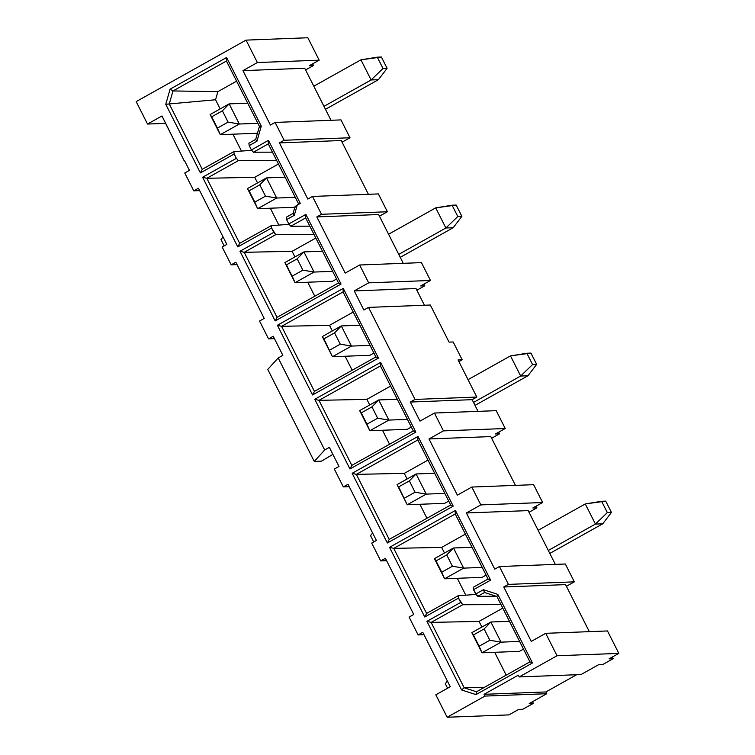 <?xml version="1.0" encoding="UTF-8"?>
<svg xmlns="http://www.w3.org/2000/svg" width="755" height="755" viewBox="0 0 755 755"><rect width="100%" height="100%" fill="white"/><g stroke="black" fill="none" stroke-linecap="round" stroke-linejoin="round"><path stroke-width="1.13" d="M423.989 634.71L418.11 634.936L409.097 617.099L413.768 614.476L385.399 558.304L380.718 560.918L386.598 560.691L380.718 560.918L385.399 558.304L413.768 614.476L409.097 617.099L418.11 634.936L423.989 634.71M426.594 613.419L393.742 548.385L389.542 547.318L424.744 617.005L426.594 613.419L424.744 617.005L458.511 598.102L460.701 602.433L426.934 621.337L461.588 689.947L475.961 694.609L532.464 662.984L497.809 594.383L483.436 589.712L475.725 594.025L473.536 589.693L490.608 580.142L455.416 510.455L455.218 513.976L488.07 579.01L455.218 513.976L455.416 510.455L490.608 580.142L488.07 579.01L490.608 580.142L473.536 589.693L473.196 587.333L473.536 589.693L477.736 596.318L475.725 594.025L483.436 589.712L484.568 592.496L483.436 589.712L497.809 594.383L496.903 596.497L497.809 594.383L532.464 662.984L529.925 661.861L532.464 662.984L475.961 694.609L476.49 691.769L475.961 694.609L461.588 689.947L464.155 687.758L461.588 689.947L426.934 621.337L431.133 622.403L426.934 621.337L460.701 602.433L462.711 604.727L458.511 598.102L458.172 595.742L458.511 598.102L424.744 617.005L389.542 547.318L455.416 510.455L389.542 547.318L393.742 548.385L426.594 613.419L458.172 595.742L426.594 613.419M465.797 595.176L457.275 578.292L465.797 595.176M444.497 553.009L441.666 547.384L393.742 548.385L455.218 513.976L393.742 548.385L441.666 547.384L444.497 553.009M502.783 608.124L479.048 621.403L481.888 627.027L479.048 621.403L502.783 608.124M494.667 652.311L506.19 675.14L494.667 652.311M465.391 534.106L441.666 547.384L465.391 534.106M486.088 575.093L482.067 577.348L486.088 575.093M523.479 649.111L519.459 651.357L523.479 649.111M422.781 632.322L418.11 634.936L422.781 632.322L450.263 686.729L422.781 632.322M435.824 694.817L450.263 686.729L435.824 694.817L447.158 717.25L435.824 694.817M508.945 714.881L447.158 717.25L508.945 714.881L518.713 709.417L522.819 709.256L533.332 703.367L529.236 703.528L546.771 693.713L484.974 696.082L447.158 717.25L484.974 696.082L546.771 693.713L545.874 691.948L484.087 694.317L484.974 696.082L484.087 694.317L545.874 691.948L576.65 674.715L545.874 691.948L546.771 693.713L529.236 703.528L533.332 703.367L532.492 701.697L533.332 703.367L522.819 709.256L518.713 709.417L508.945 714.881M518.317 675.159L484.087 694.317L518.317 675.159L519.213 676.924L518.317 675.159M581.001 674.555L519.213 676.924L581.001 674.555L598.536 664.74L602.632 664.579L613.154 658.69L609.058 658.851L618.826 653.386L557.03 655.755L519.213 676.924L557.03 655.755L618.826 653.386L607.492 630.953L545.695 633.322L557.03 655.755L545.695 633.322L607.492 630.953L618.826 653.386L609.058 658.851L613.154 658.69L602.632 664.579L598.536 664.74L581.001 674.555M531.256 641.401L545.695 633.322L531.256 641.401L503.774 586.994L531.256 641.401M589.315 631.642L565.561 584.625L503.774 586.994L565.561 584.625L589.315 631.642M508.445 584.379L503.774 586.994L508.445 584.379L574.338 581.85L508.445 584.379L499.433 566.533L508.445 584.379M566.401 586.286L574.338 581.85L565.325 564.004L499.433 566.533L565.325 564.004L574.338 581.85L566.401 586.286M488.07 579.01L473.196 587.333L488.07 579.01M496.167 596.261L477.736 596.318L484.568 592.496L496.903 596.497L529.925 661.861L476.49 691.769L464.155 687.758L431.133 622.403L462.711 604.727L500.999 604.613L462.711 604.727L431.133 622.403L479.048 621.403L431.133 622.403L464.155 687.758L484.389 687.343L464.155 687.758L476.49 691.769L529.925 661.861L496.903 596.497L484.568 592.496L477.736 596.318L496.167 596.261M476.065 594.412L458.172 595.742L476.065 594.412M612.314 657.029L613.154 658.69L612.314 657.029M494.761 569.157L499.433 566.533L494.761 569.157L466.382 512.975L528.17 510.606L555.34 564.391L528.17 510.606L466.382 512.975L494.761 569.157M304.737 68.271L331.011 120.29L304.737 68.271L242.94 70.64L304.737 68.271M341.232 140.524L368.402 194.309L341.232 140.524L279.435 142.893L341.232 140.524M378.614 214.533L403.264 263.325L378.614 214.533L316.826 216.911L378.614 214.533M416.005 288.552L424.433 305.246L416.005 288.552L354.218 290.93L416.005 288.552M430.322 305.02L449.055 342.109L430.322 305.02L368.525 307.389L430.322 305.02M458.068 359.956L476.811 397.055L472.139 399.669L478.038 411.362L472.139 399.669L476.811 397.055L458.068 359.956L462.173 359.795L453.16 341.958L449.055 342.109L453.16 341.958L462.173 359.795L458.068 359.956M490.788 436.588L515.429 485.38L490.788 436.588L428.991 438.957L490.788 436.588M334.314 469.063L338.995 466.448L329.359 447.366L324.678 449.98L314.269 461.437L321.404 461.163L332.898 454.387L321.404 461.163L314.269 461.437L324.678 449.98L329.359 447.366L338.995 466.448L334.314 469.063L343.327 486.899L349.216 486.682L343.327 486.899L348.008 484.285L343.327 486.899L334.314 469.063M267.77 369.403L278.189 357.945L282.861 355.331L273.225 336.249L268.553 338.872L274.433 338.646L268.553 338.872L273.225 336.249L282.861 355.331L278.189 357.945L324.678 449.98L278.189 357.945L267.77 369.403L314.269 461.437L267.77 369.403M259.541 321.026L264.212 318.412L235.843 262.23L231.162 264.854L237.051 264.627L231.162 264.854L235.843 262.23L264.212 318.412L259.541 321.026L268.553 338.872L259.541 321.026M222.149 247.008L226.83 244.393L198.452 188.221L193.771 190.836L199.66 190.609L193.771 190.836L198.452 188.221L226.83 244.393L222.149 247.008L231.162 264.854L222.149 247.008M184.758 172.989L189.439 170.375L184.616 160.834L189.439 170.375L184.758 172.989L193.771 190.836L184.758 172.989M166.77 125.509L161.957 115.968L147.508 124.046L165.685 123.358L147.508 124.046L161.957 115.968L184.286 161.023L166.77 125.509M136.174 101.614L171.913 81.615L136.174 101.614L147.508 124.046L136.174 101.614M210.315 60.117L246.055 40.119L307.842 37.75L246.055 40.119L171.913 81.615L210.315 60.117M305.577 69.932L313.504 65.496L309.408 65.657L319.176 60.183L257.389 62.552L242.94 70.64L270.422 125.047L275.103 122.433L340.986 119.903L275.103 122.433L270.422 125.047L242.94 70.64L257.389 62.552L246.055 40.119L257.389 62.552L319.176 60.183L307.842 37.75L319.176 60.183L309.408 65.657L313.504 65.496L312.664 63.826L313.504 65.496L305.577 69.932M342.072 142.185L349.999 137.75L284.116 140.27L279.435 142.893L307.814 199.065L312.485 196.451L378.378 193.922L312.485 196.451L307.814 199.065L279.435 142.893L284.116 140.27L275.103 122.433L284.116 140.27L349.999 137.75L340.986 119.903L349.999 137.75L342.072 142.185M379.463 216.204L387.391 211.759L321.498 214.288L316.826 216.911L345.205 273.084L359.644 264.996L421.441 262.627L359.644 264.996L345.205 273.084L316.826 216.911L321.498 214.288L312.485 196.451L321.498 214.288L387.391 211.759L378.378 193.922L387.391 211.759L379.463 216.204M416.845 290.222L424.782 285.777L420.686 285.937L430.454 280.473L368.657 282.842L354.218 290.93L363.853 310.003L368.525 307.389L415.023 399.423L476.811 397.055L415.023 399.423L410.342 402.037L472.139 399.669L410.342 402.037L419.978 421.12L434.427 413.032L496.214 410.663L434.427 413.032L419.978 421.12L410.342 402.037L415.023 399.423L368.525 307.389L363.853 310.003L354.218 290.93L368.657 282.842L359.644 264.996L368.657 282.842L430.454 280.473L421.441 262.627L430.454 280.473L420.686 285.937L424.782 285.777L423.942 284.116L424.782 285.777L416.845 290.222M458.917 361.617L462.173 359.795L458.917 361.617M491.628 438.259L499.555 433.814L495.459 433.974L505.227 428.51L443.44 430.878L428.991 438.957L457.37 495.138L471.809 487.05L533.606 484.682L471.809 487.05L457.37 495.138L428.991 438.957L443.44 430.878L434.427 413.032L443.44 430.878L505.227 428.51L496.214 410.663L505.227 428.51L495.459 433.974L499.555 433.814L498.715 432.153L499.555 433.814L491.628 438.259M529.019 512.277L536.947 507.832L532.851 507.992L542.619 502.519L480.822 504.897L466.382 512.975L480.822 504.897L471.809 487.05L480.822 504.897L542.619 502.519L533.606 484.682L542.619 502.519L532.851 507.992L536.947 507.832L536.107 506.171L536.947 507.832L529.019 512.277M371.705 543.081L376.386 540.467L348.008 484.285L376.386 540.467L371.705 543.081L380.718 560.918L371.705 543.081M352.151 473.3L418.025 436.437L453.226 506.124L387.353 542.987L352.151 473.3L356.36 474.366L417.836 439.957L418.025 436.437L352.151 473.3L387.353 542.987L453.226 506.124L418.025 436.437L417.836 439.957L450.678 504.991L453.226 506.124L450.678 504.991L389.212 539.4L387.353 542.987L389.212 539.4L356.36 474.366L352.151 473.3M415.835 432.105L349.961 468.968L314.76 399.282L380.633 362.419L415.835 432.105L413.296 430.973L351.821 465.382L349.961 468.968L415.835 432.105L380.633 362.419L314.76 399.282L349.961 468.968L351.821 465.382L318.969 400.348L314.76 399.282L318.969 400.348L380.445 365.939L380.633 362.419L380.445 365.939L413.296 430.973L415.835 432.105M239.986 251.255L273.754 232.351L271.564 228.019L237.797 246.913L202.595 177.236L236.362 158.333L234.182 154.001L200.405 172.904L165.751 104.294L170.111 89.137L226.613 57.512L261.277 126.123L256.917 141.279L249.207 145.592L251.396 149.924L268.469 140.364L300.254 203.293L297.272 204.964L294.299 215.288L286.598 219.601L288.787 223.942L305.86 214.382L341.052 284.069L275.188 320.932L239.986 251.255L244.195 252.312L275.764 234.645L273.754 232.351L239.986 251.255L275.188 320.932L341.052 284.069L305.86 214.382L288.787 223.942L286.598 219.601L294.299 215.298L293.091 213.42L294.299 215.288L297.272 204.964L300.254 203.293L268.469 140.364L251.396 149.924L249.207 145.592L256.917 141.279L261.277 126.123L226.613 57.512L170.111 89.137L165.751 104.294L200.405 172.904L234.182 154.001L236.362 158.333L202.595 177.236L237.797 246.913L271.564 228.019L275.764 234.645L314.061 234.522L275.764 234.645L244.195 252.312L239.986 251.255M343.242 288.401L378.444 358.087L312.57 394.95L277.378 325.263L343.242 288.401L343.053 291.921L375.905 356.955L378.444 358.087L343.242 288.401L277.378 325.263L312.57 394.95L378.444 358.087L375.905 356.955L314.429 391.364L312.57 394.95L314.429 391.364L281.577 326.33L277.378 325.263L281.577 326.33L343.053 291.921L343.242 288.401M289.118 224.32L271.224 225.66L271.564 228.019L271.224 225.66L239.656 243.327L237.797 246.913L239.656 243.327L206.804 178.293L202.595 177.236L206.804 178.293L238.372 160.626L236.362 158.333L238.372 160.626L276.67 160.504L238.372 160.626L206.804 178.293L239.656 243.327L271.224 225.66L289.118 224.32M251.726 150.302L233.833 151.642L234.182 154.001L233.833 151.642L202.264 169.309L200.405 172.904L202.264 169.309L169.252 103.954L165.751 104.294L169.252 103.954L172.989 90.949L170.111 89.137L172.989 90.949L226.424 61.042L226.613 57.512L226.424 61.042L259.446 126.406L261.277 126.123L259.446 126.406L255.7 139.401L256.917 141.279L255.7 139.401L248.867 143.233L249.207 145.592L248.867 143.233L255.7 139.401L259.446 126.406L226.424 61.042L172.989 90.949L169.243 103.954L202.264 169.309L233.833 151.642L251.726 150.302M272.451 152.151L253.406 152.217L251.396 149.924L253.406 152.217L268.28 143.894L268.469 140.364L268.28 143.894L298.886 204.492L268.28 143.894L253.406 152.217L272.451 152.151M295.035 206.653L297.272 204.964L295.035 206.653L293.091 213.42L286.249 217.251L286.598 219.601L286.249 217.251L293.091 213.42L295.035 206.653M309.843 226.17L290.788 226.236L288.787 223.942L290.788 226.236L305.662 217.912L305.86 214.382L305.662 217.912L338.514 282.946L341.052 284.069L338.514 282.946L277.038 317.345L275.188 320.932L277.038 317.345L244.195 252.312L292.109 251.321L294.95 256.936L292.109 251.321L315.835 238.042L292.109 251.321L244.195 252.312L277.038 317.345L338.514 282.946L305.662 217.912L290.788 226.236L309.843 226.17M428 460.088L404.274 473.376L407.115 478.991L404.274 473.376L428 460.088M419.884 504.274L426.952 518.27L419.884 504.274M448.706 501.075L444.676 503.33L407.219 504.765L397.045 484.625L416.08 473.97L434.654 473.262L416.08 473.97L426.254 494.11L444.827 493.392L426.254 494.11L407.219 504.765L444.676 503.33L448.706 501.075M236.598 81.172L217.874 91.648L215.543 99.754L220.167 108.909L215.543 99.754L169.243 103.954L215.543 99.754L217.874 91.648L172.989 90.949L217.874 91.648L236.598 81.172M232.936 134.192L241.468 151.066L232.936 134.192M278.444 164.024L254.718 177.302L257.559 182.927L254.718 177.302L206.804 178.293L254.718 177.302L278.444 164.024M270.328 208.21L278.859 225.084L270.328 208.21M307.719 282.228L314.788 296.224L307.719 282.228M336.532 279.02L332.511 281.275L295.054 282.71L284.88 262.57L303.916 251.915L322.489 251.207L303.916 251.915L314.089 272.055L332.662 271.347L314.089 272.055L303.916 251.915L284.88 262.57L286.485 264.835L297.168 258.852L303.916 251.915L297.168 258.852L302.878 270.158L314.089 272.055L295.054 282.71L332.511 281.275L336.532 279.02M353.227 312.06L329.491 325.339L332.332 330.954L329.491 325.339L281.577 326.33L314.429 391.364L375.905 356.955L343.053 291.921L281.577 326.33L329.491 325.339L353.227 312.06M345.111 356.247L352.179 370.243L345.111 356.247M373.923 353.038L369.903 355.294L332.445 356.728L322.272 336.588L341.307 325.933L351.481 346.073L370.044 345.365L351.481 346.073L332.445 356.728L369.903 355.294L373.923 353.038M390.609 386.069L366.883 399.357L369.724 404.973L366.883 399.357L318.969 400.348L351.821 465.382L413.296 430.973L380.445 365.939L318.969 400.348L366.883 399.357L390.609 386.069M382.492 430.265L389.561 444.251L382.492 430.265M411.315 427.056L407.294 429.312L369.827 430.746L359.663 410.607L378.699 399.952L388.872 420.091L407.436 419.384L388.872 420.091L369.827 430.746L407.294 429.312L411.315 427.056M417.836 439.957L356.36 474.366L404.274 473.376L356.36 474.366L389.212 539.4L450.678 504.991L417.836 439.957M325.471 109.315L378.406 79.69L371.111 79.964L323.97 106.351L371.111 79.964L360.937 59.824L313.797 86.212L360.937 59.824L371.111 79.964L378.406 79.69L325.471 109.315M388.57 234.248L435.72 207.861L388.57 234.248M453.189 227.717L400.244 257.351L453.189 227.717L445.884 228.001L398.744 254.388L445.884 228.001L435.72 207.861L456.171 205.049L461.881 216.355L453.189 227.717L461.881 216.355L457.785 216.515L445.884 228.001L453.189 227.717M468.024 379.661L510.493 355.898L468.024 379.661M527.962 375.754L475.027 405.388L527.962 375.754L520.667 376.037L473.527 402.424L520.667 376.037L510.493 355.898L530.944 353.085L536.654 364.391L527.962 375.754L536.654 364.391L532.558 364.552L520.667 376.037L527.962 375.754M538.126 530.321L585.267 503.934L538.126 530.321M602.745 523.791L549.8 553.424L602.745 523.791L595.44 524.074L548.3 550.452L595.44 524.074L585.267 503.934L605.727 501.122L611.437 512.428L602.745 523.791L611.437 512.428L607.341 512.588L595.44 524.074L602.745 523.791M472.045 547.281L453.472 547.988L463.645 568.128L482.218 567.411L463.645 568.128L444.61 578.783L482.067 577.348L444.61 578.783L434.436 558.643L453.472 547.988L472.045 547.281M509.427 621.29L490.863 622.007L501.037 642.146L519.6 641.429L501.037 642.146L482.001 652.801L519.459 651.357L482.001 652.801L471.828 632.662L490.863 622.007L509.427 621.29M257.663 208.691L295.12 207.257L257.663 208.691L247.489 188.552L266.524 177.897L285.097 177.189L266.524 177.897L276.698 198.036L257.663 208.691L276.698 198.036L295.271 197.329L276.698 198.036L265.496 196.149L254.803 202.123L257.663 208.691L249.093 190.817L259.786 184.843L266.524 177.897L247.489 188.552L257.663 208.691M239.316 124.018L220.271 134.673L257.738 133.239L220.271 134.673L210.107 114.543L229.143 103.888L247.706 103.171L229.143 103.888L239.316 124.018L257.88 123.31L239.316 124.018L228.104 122.131L217.421 128.105L220.271 134.673L239.316 124.018L229.143 103.888L210.107 114.543L220.271 134.673L210.107 114.543L211.702 116.799L222.395 110.825L229.143 103.888L222.395 110.825L228.104 122.131L239.316 124.018M383.002 68.478L371.111 79.964L383.002 68.478L377.292 57.172L360.937 59.824L381.388 57.021L387.098 68.318L383.002 68.478L387.098 68.318L378.406 79.69L387.098 68.318L381.388 57.021L377.292 57.172L383.002 68.478M220.979 239.599L223.046 236.9L220.979 239.599L224.16 245.885L220.979 239.599M370.535 535.673L372.602 532.973L370.535 535.673L373.706 541.958L370.535 535.673M445.318 683.709L447.375 681.01L445.318 683.709L447.592 688.23L445.318 683.709M607.341 512.588L601.622 501.282L585.267 503.934L595.44 524.074L607.341 512.588L611.437 512.428L605.727 501.122L601.622 501.282L607.341 512.588M532.558 364.552L526.848 353.246L510.493 355.898L520.667 376.037L532.558 364.552L536.654 364.391L530.944 353.085L526.848 353.246L532.558 364.552M457.785 216.515L452.075 205.209L435.72 207.861L445.884 228.001L457.785 216.515L461.881 216.355L456.171 205.049L452.075 205.209L457.785 216.515M452.434 566.231L463.645 568.128L453.472 547.988L446.724 554.925L452.434 566.231L441.75 572.215L444.61 578.783L463.645 568.128L452.434 566.231L446.724 554.925L453.472 547.988L434.436 558.643L444.61 578.783L434.436 558.643L436.041 560.908L446.724 554.925L436.041 560.908L441.75 572.215L452.434 566.231M484.115 628.943L489.825 640.249L501.037 642.146L490.863 622.007L484.115 628.943L490.863 622.007L471.828 632.662L482.001 652.801L501.037 642.146L489.825 640.249L479.142 646.233L482.001 652.801L471.828 632.662L473.432 634.927L484.115 628.943L473.432 634.927L479.142 646.233L489.825 640.249L484.115 628.943M397.262 399.244L378.699 399.952L397.262 399.244M259.786 184.843L265.496 196.149L276.698 198.036L266.524 177.897L259.786 184.843L249.093 190.817L254.803 202.123L265.496 196.149L259.786 184.843M359.871 325.226L341.307 325.933L359.871 325.226M398.649 486.89L407.219 504.765L398.649 486.89L409.342 480.907L416.08 473.97L397.045 484.625L407.219 504.765L426.254 494.11L416.08 473.97L409.342 480.907L415.052 492.213L426.254 494.11L415.052 492.213L404.359 498.196L415.052 492.213L409.342 480.907L398.649 486.89M377.66 418.195L388.872 420.091L378.699 399.952L371.951 406.888L377.66 418.195L366.977 424.178L359.663 410.607L369.827 430.746L366.977 424.178L369.827 430.746L388.872 420.091L377.66 418.195L371.951 406.888L378.699 399.952L359.663 410.607L361.258 412.872L371.951 406.888L361.258 412.872L366.977 424.178L377.66 418.195M292.194 276.141L284.88 262.57L295.054 282.71L292.194 276.141L302.878 270.158L297.168 258.852L286.485 264.835L295.054 282.71L314.089 272.055L302.878 270.158L292.194 276.141M217.421 128.105L228.104 122.131L222.395 110.825L211.702 116.799L217.421 128.105M334.559 332.87L340.269 344.176L351.481 346.073L341.307 325.933L334.559 332.87L341.307 325.933L322.272 336.588L332.445 356.728L322.272 336.588L323.876 338.853L334.559 332.87L323.876 338.853L332.445 356.728L351.481 346.073L340.269 344.176L329.586 350.16L340.269 344.176L334.559 332.87"/></g></svg>
